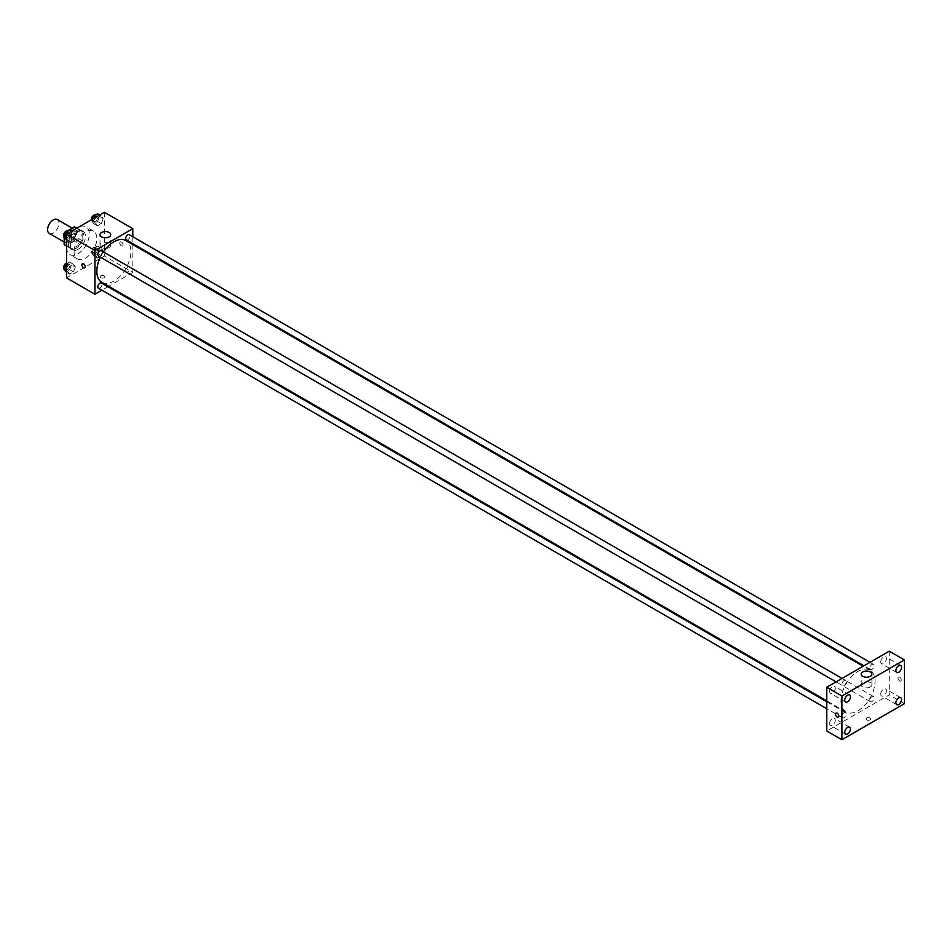 <?xml version="1.0" encoding="UTF-8"?>
<svg xmlns="http://www.w3.org/2000/svg" width="952" height="952" viewBox="0 0 952 952"><rect width="100%" height="100%" fill="white"/><g stroke="black" fill="none" stroke-linecap="round" stroke-linejoin="round"><path stroke-width="0.71" stroke-dasharray="4.76 3.57" d="M49.266 233.43A8.032 4.641 120 0 0 57.298 228.801A8.032 4.641 120 0 0 57.298 219.519M64.641 239.595A8.032 4.641 120 0 0 66.307 243.272A8.032 4.641 120 0 0 74.339 238.643A8.032 4.641 120 0 0 74.339 229.361A8.032 4.641 120 0 0 68.151 231.514A8.032 4.641 120 0 0 64.641 239.595M82.158 231.443L76.481 228.159L76.481 237.369A10.365 5.986 120 0 1 74.304 241.118L79.992 244.402A10.365 5.986 120 0 0 82.158 240.642L82.158 231.443A10.365 5.986 120 0 0 81.182 230.622A10.365 5.986 120 0 0 79.992 230.194L72.019 234.787L66.331 231.514L67.152 231.038M76.481 228.159A10.365 5.986 120 0 0 75.505 227.338M74.304 241.118L66.331 245.723A10.365 5.986 120 0 1 65.141 245.295M64.165 237.393L64.165 236.405M64.165 236.215L64.165 235.263A10.365 5.986 120 0 1 66.331 231.514M79.992 244.402L72.019 249.007L66.331 245.723M66.533 245.842L69.853 247.758L69.853 238.547L64.165 235.263M69.853 247.758A10.365 5.986 120 0 0 70.817 248.579A10.365 5.986 120 0 0 72.019 249.007M72.019 234.787A10.365 5.986 120 0 0 69.853 238.547M76.005 248.341A10.71 6.188 -60 0 1 70.65 248.877A10.71 6.188 -60 0 1 70.65 236.501A10.71 6.188 -60 0 1 81.36 230.325A10.71 6.188 -60 0 1 83.002 238.904A10.71 6.188 -60 0 1 76.005 248.341M77.897 249.436A10.71 6.188 120 0 0 84.895 239.999A10.71 6.188 120 0 0 83.252 231.419A10.71 6.188 120 0 0 74.994 234.287A10.71 6.188 120 0 0 70.317 245.069A10.71 6.188 120 0 0 72.542 249.971A10.71 6.188 120 0 0 77.897 249.436M79.992 230.194L76.672 228.278M82.158 240.642L76.481 237.369M66.533 247.246A16.065 9.282 120 0 0 69.865 254.6A16.065 9.282 120 0 0 85.93 245.33A16.065 9.282 120 0 0 85.93 226.778A16.065 9.282 120 0 0 73.554 231.086A16.065 9.282 120 0 0 66.533 247.246M74.113 251.625A16.065 9.282 120 0 0 77.433 258.98A16.065 9.282 120 0 0 93.498 249.698A16.065 9.282 120 0 0 93.498 231.146A16.065 9.282 120 0 0 81.122 235.453A16.065 9.282 120 0 0 74.113 251.625M103.233 250.9L101.317 255.826L97.497 258.04L95.581 255.315L97.497 250.388L101.317 248.174L103.233 250.9L101.317 255.826L97.497 258.04L95.581 255.315L97.497 250.388L101.317 248.174L103.233 250.9L99.448 248.71L97.532 253.648L93.701 255.85L91.797 253.137L93.701 248.198L97.532 245.997L99.448 248.71M103.233 218.722L101.317 223.649L97.497 225.862L95.581 223.137L97.497 218.198L101.317 215.997L103.233 218.722L101.317 223.649L97.497 225.862L95.581 223.137L97.497 218.198L101.317 215.997L103.233 218.722L99.448 216.532L97.532 221.459L93.701 223.672L91.797 220.947L92.487 219.15M104.399 212.272L104.399 255.993L66.533 277.865M75.363 266.988L73.447 271.927L69.615 274.128L67.711 271.415L69.615 266.477L73.447 264.275L75.363 266.988L73.447 271.927L69.615 274.128L67.711 271.415L69.615 266.477L73.447 264.275L75.363 266.988L71.578 264.811L69.663 269.737L65.831 271.951M75.363 234.811L73.447 239.737L69.615 241.951L67.711 239.226L69.615 234.299L73.447 232.086L75.363 234.811L73.447 239.737L69.615 241.951L67.711 239.226L69.615 234.299L73.447 232.086L75.363 234.811L71.578 232.621L69.663 237.548L65.831 239.761M132.804 244.569L132.804 272.391L104.399 255.993M132.804 272.391L108.706 286.302M107.945 286.742L101.924 290.217M100.852 277.722A2.344 1.357 0 0 0 103.411 278.02A2.344 1.357 0 0 0 104.851 276.77A2.344 1.357 0 0 0 102.507 275.414A2.344 1.357 0 0 0 100.162 276.77A2.344 1.357 0 0 0 100.852 277.722A2.344 1.357 0 0 0 103.411 278.02A2.344 1.357 0 0 0 104.851 276.77A2.344 1.357 0 0 0 102.507 275.414A2.344 1.357 0 0 0 100.162 276.77A2.344 1.357 0 0 0 100.852 277.722M101.816 282.327A24.098 13.911 120 0 0 125.926 268.416A24.098 13.911 120 0 0 125.926 240.594M103.423 251.947A24.098 13.911 120 0 0 100.412 257.171M132.804 236.739L132.804 243.688M126.307 239.928A3.011 1.737 120 0 0 129.317 238.19A3.011 1.737 120 0 0 129.317 234.716M125.676 270.737A3.011 1.737 120 0 0 126.307 272.117A3.011 1.737 120 0 0 129.317 270.38A3.011 1.737 120 0 0 129.317 266.905A3.011 1.737 120 0 0 126.997 267.702A3.011 1.737 120 0 0 125.676 270.737M98.437 288.206A3.011 1.737 120 0 0 101.436 286.469A3.011 1.737 120 0 0 101.436 282.994M101.436 250.804A3.011 1.737 -60 0 1 102.066 252.185A3.011 1.737 -60 0 1 100.745 255.219A3.011 1.737 -60 0 1 98.437 256.017M119.785 243.01A2.344 1.357 -120 0 0 120.809 245.366A2.344 1.357 -120 0 0 122.618 245.997A2.344 1.357 -120 0 0 122.618 243.295A2.344 1.357 -120 0 0 120.273 241.939A2.344 1.357 -120 0 0 119.785 243.01A2.344 1.357 -120 0 0 120.809 245.378A2.344 1.357 -120 0 0 122.618 245.997A2.344 1.357 -120 0 0 122.618 243.295A2.344 1.357 -120 0 0 120.273 241.939A2.344 1.357 -120 0 0 119.785 243.01M82.407 263.799L82.407 263.799A2.344 1.357 60 0 1 84.216 264.43A2.344 1.357 60 0 1 85.24 266.786A2.344 1.357 60 0 1 84.752 267.857L84.752 267.869M101.566 247.52A5.355 3.094 180 0 1 99.996 245.33A5.355 3.094 180 0 1 105.351 242.236A5.355 3.094 180 0 1 110.706 245.33A5.355 3.094 180 0 1 107.397 248.186A5.355 3.094 180 0 1 101.566 247.52M840.973 700.922A24.098 13.911 120 0 0 845.959 711.953A24.098 13.911 120 0 0 870.057 698.042A24.098 13.911 120 0 0 870.057 670.22A24.098 13.911 120 0 0 851.493 676.67A24.098 13.911 120 0 0 840.973 700.922M846.197 681.811A3.011 1.737 -60 0 1 844.888 684.845A3.011 1.737 -60 0 1 842.568 685.642A3.011 1.737 -60 0 1 842.568 682.168A3.011 1.737 -60 0 1 845.578 680.43A3.011 1.737 -60 0 1 846.197 681.811M869.819 700.363A3.011 1.737 120 0 0 870.437 701.743A3.011 1.737 120 0 0 873.448 700.006A3.011 1.737 120 0 0 873.448 696.531A3.011 1.737 120 0 0 871.128 697.328A3.011 1.737 120 0 0 869.819 700.363M841.949 716.451A3.011 1.737 120 0 0 842.568 717.832A3.011 1.737 120 0 0 845.578 716.094A3.011 1.737 120 0 0 845.578 712.62A3.011 1.737 120 0 0 843.258 713.429A3.011 1.737 120 0 0 841.949 716.451M869.819 668.173A3.011 1.737 120 0 0 870.437 669.553A3.011 1.737 120 0 0 873.448 667.816A3.011 1.737 120 0 0 873.448 664.341A3.011 1.737 120 0 0 871.128 665.151A3.011 1.737 120 0 0 869.819 668.173M889.251 651.18L889.251 694.912L826.764 730.981M880.731 694.056A4.022 2.321 -60 0 1 882.48 690.021A4.022 2.321 -60 0 1 885.574 688.939A4.022 2.321 -60 0 1 885.574 693.58A4.022 2.321 -60 0 1 881.564 695.9A4.022 2.321 -60 0 1 880.731 694.056M829.608 723.579A4.022 2.321 -60 0 1 831.358 719.533A4.022 2.321 -60 0 1 834.452 718.462A4.022 2.321 -60 0 1 834.452 723.092A4.022 2.321 -60 0 1 830.442 725.412A4.022 2.321 -60 0 1 829.608 723.579M829.608 691.39A4.022 2.321 -60 0 1 831.358 687.344A4.022 2.321 -60 0 1 834.452 686.273A4.022 2.321 -60 0 1 834.452 690.914A4.022 2.321 -60 0 1 830.442 693.234A4.022 2.321 -60 0 1 829.608 691.39M880.731 661.878A4.022 2.321 -60 0 1 882.48 657.832A4.022 2.321 -60 0 1 885.574 656.761A4.022 2.321 -60 0 1 885.574 661.39A4.022 2.321 -60 0 1 881.564 663.711A4.022 2.321 -60 0 1 880.731 661.878M904.4 703.659L889.251 694.912M898.01 678.11A2.344 1.357 -120 0 0 899.033 680.466A2.344 1.357 -120 0 0 900.842 681.085A2.344 1.357 -120 0 0 900.842 678.383A2.344 1.357 -120 0 0 898.498 677.027A2.344 1.357 -120 0 0 898.01 678.11A2.344 1.357 -120 0 0 899.033 680.466A2.344 1.357 -120 0 0 900.842 681.085A2.344 1.357 -120 0 0 900.842 678.383A2.344 1.357 -120 0 0 898.498 677.027A2.344 1.357 -120 0 0 898.01 678.11M870.08 719.914A2.344 1.357 0 0 0 870.771 718.962A2.344 1.357 0 0 0 868.426 717.606A2.344 1.357 0 0 0 866.082 718.962A2.344 1.357 0 0 0 867.522 720.212A2.344 1.357 0 0 0 870.08 719.914A2.344 1.357 0 0 0 870.771 718.962A2.344 1.357 0 0 0 868.426 717.606A2.344 1.357 0 0 0 866.082 718.962A2.344 1.357 0 0 0 867.522 720.212A2.344 1.357 0 0 0 870.08 719.914M870.318 686.975A5.355 3.094 180 0 1 864.476 687.653A5.355 3.094 180 0 1 861.179 684.797A5.355 3.094 180 0 1 866.534 681.703A5.355 3.094 180 0 1 871.889 684.797A5.355 3.094 180 0 1 870.318 686.975M836.011 713.107L836.011 713.107A2.344 1.357 60 0 1 837.819 713.738A2.344 1.357 60 0 1 838.843 716.094A2.344 1.357 60 0 1 838.355 717.165L838.355 717.165M69.663 229.896L71.578 232.621M65.617 236.06A3.011 1.737 120 0 0 66.247 237.441A3.011 1.737 120 0 0 69.246 235.703A3.011 1.737 120 0 0 69.246 232.228A3.011 1.737 120 0 0 66.938 233.026A3.011 1.737 120 0 0 65.617 236.06M73.447 239.737L69.663 237.548M69.615 241.951L66.533 240.166M67.711 239.226L66.533 238.547M69.615 234.299L67.937 233.323M73.447 232.086L71.757 231.11M64.224 236.263A3.011 1.737 120 0 0 64.343 236.346A3.011 1.737 120 0 0 67.354 234.608A3.011 1.737 120 0 0 67.354 231.134M97.532 213.807L99.448 216.532M93.486 219.971A3.011 1.737 120 0 0 94.117 221.34A3.011 1.737 120 0 0 97.128 219.603A3.011 1.737 120 0 0 97.128 216.128A3.011 1.737 120 0 0 94.807 216.937A3.011 1.737 120 0 0 93.486 219.971M101.317 223.649L97.532 221.459M97.497 225.862L93.701 223.672M95.581 223.137L91.797 220.947M97.497 218.198L95.807 217.234M101.317 215.997L99.639 215.021M91.713 219.603A3.011 1.737 120 0 0 92.225 220.257A3.011 1.737 120 0 0 95.236 218.52A3.011 1.737 120 0 0 95.236 215.045M66.533 263.882L69.663 262.086L71.578 264.811M65.617 268.238A3.011 1.737 120 0 0 66.247 269.618A3.011 1.737 120 0 0 69.246 267.881A3.011 1.737 120 0 0 69.246 264.406A3.011 1.737 120 0 0 66.938 265.215A3.011 1.737 120 0 0 65.617 268.238M73.447 271.927L69.663 269.737M69.615 274.128L66.533 272.355M67.711 271.415L66.533 270.737M69.615 266.477L66.533 264.704M73.447 264.275L69.663 262.086M64.224 268.44A3.011 1.737 120 0 0 64.343 268.524A3.011 1.737 120 0 0 67.354 266.786A3.011 1.737 120 0 0 67.354 263.311A3.011 1.737 120 0 0 66.533 263.204M93.486 252.149A3.011 1.737 120 0 0 94.117 253.53A3.011 1.737 120 0 0 97.128 251.792A3.011 1.737 120 0 0 97.128 248.317A3.011 1.737 120 0 0 94.807 249.126A3.011 1.737 120 0 0 93.486 252.149M101.317 255.826L97.532 253.648M97.497 258.04L93.701 255.85M95.581 255.315L91.797 253.137M97.497 250.388L93.701 248.198M101.317 248.174L97.532 245.997M91.594 251.054A3.011 1.737 120 0 0 92.225 252.435A3.011 1.737 120 0 0 95.236 250.697A3.011 1.737 120 0 0 95.236 247.222A3.011 1.737 120 0 0 92.915 248.032A3.011 1.737 120 0 0 91.594 251.054M64.165 242.046L66.307 243.272M72.197 228.123L74.339 229.361M83.252 231.419L81.36 230.325M72.542 249.971L70.65 248.877M81.182 230.622L76.898 228.147M70.817 248.579L66.533 246.104M93.498 231.146L85.93 226.778M77.433 258.98L69.865 254.6M110.706 245.33L110.706 234.68M99.996 245.33L99.996 234.68M870.057 670.22L863.178 666.233M845.959 711.953L826.764 700.874M836.07 681.894L842.568 685.642M842.08 678.419L845.578 680.43M873.448 696.531L129.317 266.905M870.437 701.743L126.307 272.117M845.578 712.62L826.764 701.755M842.568 717.832L826.764 708.704M873.448 664.341L869.961 662.318M870.437 669.553L863.94 665.805M900.723 697.685L885.574 688.939M896.713 704.647L881.564 695.9M849.601 727.197L834.452 718.462M845.59 734.159L830.442 725.412M849.601 695.019L834.452 686.273M845.59 701.981L830.442 693.234M900.723 665.507L885.574 656.761M896.713 672.457L881.564 663.711M871.889 684.797L871.889 674.135M861.179 684.797L861.179 674.135M69.246 232.228L67.437 231.181M66.247 237.441L64.343 236.346M97.128 216.128L95.319 215.093M94.117 221.34L92.225 220.257M69.246 264.406L67.354 263.311M66.247 269.618L64.343 268.524M97.128 248.317L95.236 247.222M94.117 253.53L92.225 252.435"/><path stroke-width="1.43" d="M72.197 228.123L57.298 219.519A8.032 4.641 120 0 0 51.111 221.673A8.032 4.641 120 0 0 47.6 229.753A8.032 4.641 120 0 0 49.266 233.43L64.165 242.046M67.152 231.038L74.304 226.909A10.365 5.986 120 0 1 75.505 227.338L76.898 228.147M66.533 245.842L64.165 244.474A10.365 5.986 120 0 0 65.141 245.295L66.533 246.104M64.165 244.474L64.165 237.393M76.672 228.278L74.304 226.909M101.924 290.217L94.938 294.263L66.533 277.865L66.533 234.132L104.399 212.272L132.804 228.67L132.804 236.739M108.706 286.302L107.945 286.742M100.412 257.171A24.098 13.911 120 0 0 96.83 271.296A24.098 13.911 120 0 0 101.816 282.327L826.764 700.874M863.178 666.233L125.926 240.594A24.098 13.911 120 0 0 103.423 251.947M132.804 243.688L132.804 244.569M94.938 294.263L94.938 250.531L132.804 228.67M869.961 662.318L129.317 234.716A3.011 1.737 120 0 0 126.997 235.525A3.011 1.737 120 0 0 125.676 238.547A3.011 1.737 120 0 0 126.307 239.928L863.94 665.805M826.764 701.755L101.436 282.994A3.011 1.737 120 0 0 99.127 283.803A3.011 1.737 120 0 0 97.806 286.826A3.011 1.737 120 0 0 98.437 288.206L826.764 708.704M836.07 681.894L98.437 256.017A3.011 1.737 -60 0 1 98.437 252.542A3.011 1.737 -60 0 1 101.436 250.804L842.08 678.419M94.938 250.531L66.533 234.132M101.566 236.87A5.355 3.094 180 0 1 99.996 234.68A5.355 3.094 180 0 1 105.351 231.586A5.355 3.094 180 0 1 110.706 234.68A5.355 3.094 180 0 1 107.397 237.536A5.355 3.094 180 0 1 101.566 236.87M85.228 266.786A2.344 1.357 60 0 1 84.752 267.869A2.344 1.357 60 0 1 82.407 266.512A2.344 1.357 60 0 1 82.407 263.799A2.344 1.357 60 0 1 84.204 264.43A2.344 1.357 60 0 1 85.228 266.786M84.752 267.857A2.344 1.357 60 0 1 82.407 266.512A2.344 1.357 60 0 1 82.407 263.799M826.764 730.981L826.764 687.261L889.251 651.18L904.4 659.926L904.4 703.659L841.913 739.728L826.764 730.981M841.913 739.728L841.913 696.007L826.764 687.261M838.843 716.094A2.344 1.357 60 0 1 838.355 717.165A2.344 1.357 60 0 1 836.011 715.809A2.344 1.357 60 0 1 836.011 713.107A2.344 1.357 60 0 1 837.819 713.738A2.344 1.357 60 0 1 838.843 716.094M841.913 696.007L904.4 659.926M870.318 676.325A5.355 3.094 180 0 1 864.476 677.003A5.355 3.094 180 0 1 861.179 674.135A5.355 3.094 180 0 1 866.534 671.053A5.355 3.094 180 0 1 871.889 674.135A5.355 3.094 180 0 1 870.318 676.325M898.724 665.698A4.022 2.321 120 0 0 895.88 670.624A4.022 2.321 120 0 0 896.713 672.457A4.022 2.321 120 0 0 900.723 670.137A4.022 2.321 120 0 0 900.723 665.507A4.022 2.321 120 0 0 898.724 665.698M847.601 695.222A4.022 2.321 120 0 0 844.757 700.136A4.022 2.321 120 0 0 845.59 701.981A4.022 2.321 120 0 0 849.601 699.661A4.022 2.321 120 0 0 849.601 695.019A4.022 2.321 120 0 0 847.601 695.222M847.601 727.399A4.022 2.321 120 0 0 844.757 732.326A4.022 2.321 120 0 0 845.59 734.159A4.022 2.321 120 0 0 849.601 731.838A4.022 2.321 120 0 0 849.601 727.197A4.022 2.321 120 0 0 847.601 727.399M898.724 697.887A4.022 2.321 120 0 0 895.88 702.802A4.022 2.321 120 0 0 896.713 704.647A4.022 2.321 120 0 0 900.723 702.326A4.022 2.321 120 0 0 900.723 697.685A4.022 2.321 120 0 0 898.724 697.887M838.355 717.165A2.344 1.357 60 0 1 836.011 715.809A2.344 1.357 60 0 1 836.011 713.107M66.533 240.166L63.915 237.036L65.831 232.109L69.663 229.896L71.757 231.11M66.533 238.547L63.915 237.036M67.937 233.323L65.831 232.109M67.437 231.181L67.354 231.134A3.011 1.737 120 0 0 65.033 231.943A3.011 1.737 120 0 0 63.724 234.965A3.011 1.737 120 0 0 64.224 236.263M92.487 219.15L93.701 216.021L97.532 213.807L99.639 215.021M95.807 217.234L93.701 216.021M95.319 215.093L95.236 215.045A3.011 1.737 120 0 0 92.915 215.842A3.011 1.737 120 0 0 91.594 218.877A3.011 1.737 120 0 0 91.713 219.603M66.533 272.355L63.915 269.226L66.533 263.882M66.533 270.737L63.915 269.226M66.533 264.704L65.831 264.299M66.533 263.204A3.011 1.737 120 0 0 63.724 267.155A3.011 1.737 120 0 0 64.224 268.44"/></g></svg>
